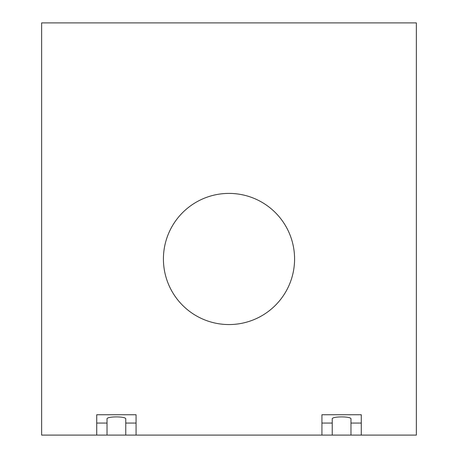 <?xml version="1.0" encoding="UTF-8"?>
<svg xmlns="http://www.w3.org/2000/svg" width="458" height="458" viewBox="0 0 458 458"><rect width="100%" height="100%" fill="white"/><g stroke="black" fill="none" stroke-linecap="round" stroke-linejoin="round"><path stroke-width="0.69" d="M332.239 435.1L350.971 435.1L350.971 418.91C351.429 416.236 331.787 416.236 332.239 418.91L332.239 435.1L321.934 435.1L321.934 414.748L361.276 414.748L361.276 435.1L350.971 435.1M361.276 423.072L350.971 423.072M332.239 423.072L321.934 423.072M107.029 435.1L125.761 435.1L125.761 418.91C126.213 416.236 106.571 416.236 107.029 418.91L107.029 435.1L96.724 435.1L96.724 414.748L136.066 414.748L136.066 435.1L125.761 435.1M136.066 423.072L125.761 423.072M107.029 423.072L96.724 423.072M229 324.556A65.58 65.58 0 0 0 294.58 258.976A65.58 65.58 0 0 0 229 193.402A65.58 65.58 0 0 0 163.42 258.976A65.58 65.58 0 0 0 229 324.556M96.724 435.1L41.638 435.1L41.638 22.9L416.362 22.9L416.362 435.1L361.276 435.1M321.934 435.1L136.066 435.1"/></g></svg>

